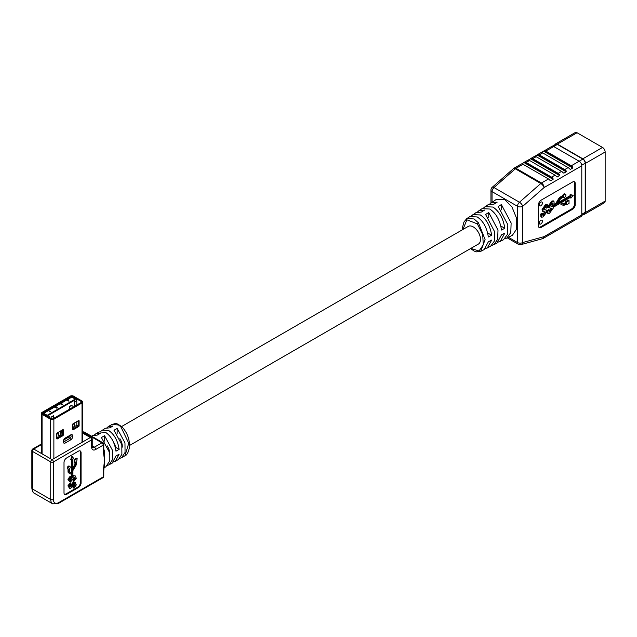 <?xml version="1.0" encoding="UTF-8"?>
<svg xmlns="http://www.w3.org/2000/svg" width="637" height="637" viewBox="0 0 637 637"><rect width="100%" height="100%" fill="white"/><g stroke="black" fill="none" stroke-linecap="round" stroke-linejoin="round"><path stroke-width="0.96" d="M555.528 143.93L575.211 132.568A3.711 2.142 60 0 1 577.066 132.751L602.522 147.45A3.711 2.142 60 0 1 605.15 151.996L605.15 201.085A3.711 2.142 60 0 1 604.378 202.781L584.702 214.151A3.711 2.142 -120 0 0 585.467 212.447L585.467 163.359A3.711 2.142 -120 0 0 582.839 158.812L557.383 144.113A3.711 2.142 -120 0 0 555.528 143.93A3.711 2.142 -120 0 0 554.907 144.718M583.707 214.295A3.711 2.142 -120 0 0 584.702 214.151M581.748 215.425L584.511 213.825A3.344 1.927 -120 0 0 585.204 212.296L585.204 163.207A3.344 1.927 -120 0 0 582.839 159.115L557.383 144.416A3.344 1.927 -120 0 0 555.719 144.257L552.359 146.191M485.537 248.573L490.522 246.368L494.384 241.073L494.718 231.924L485.609 214.478L488.762 212.495L497.999 230.132L497.672 239.369L493.771 244.719L492.027 245.285M498.516 241.996L503.501 239.775L507.522 234.249L507.84 224.75L498.206 206.555L501.359 204.573L511.121 222.95L510.802 232.545L506.741 238.127L505.006 238.7M506.741 238.127L512.419 235.244L516.711 228.946L516.559 218.228L512.013 207.073L504.767 199.644L496.534 199.238L489.789 203.944M483.69 207.917L485.099 206.675L492.958 207.057C499.384 211.42 503.326 218.499 504.783 228.293L500.809 226M471.499 215.871L475.958 212.631L481.413 212.049L484.558 210.075L479 210.648L482.05 208.665L489.805 209.04C496.143 213.323 500.037 220.322 501.494 230.029L504.783 228.293M472.909 214.613L480.362 214.964C486.421 219.032 490.172 225.793 491.629 235.244L487.639 232.935M470.639 248.534L474.008 251.002L476.404 251.862L480.76 251.336L485.091 239.576L478.491 222.854L474.032 218.945L466.778 218.602L469.859 216.604L477.209 216.946C483.18 220.935 486.891 227.616 488.348 236.98L491.629 235.244M487.281 248.016L491.629 240.093L488.348 241.829L484.04 249.664L480.76 251.328M500.252 241.423L504.783 233.142L501.494 234.878L497.011 243.071L493.771 244.719M539.276 204.875A2.229 1.282 120 0 0 539.738 205.894A2.229 1.282 120 0 0 541.458 205.297A2.229 1.282 120 0 0 542.429 203.052A2.229 1.282 120 0 0 541.968 202.033A2.229 1.282 120 0 0 540.248 202.63A2.229 1.282 120 0 0 539.276 204.875M539.276 223.054A2.229 1.282 120 0 0 539.738 224.073A2.229 1.282 120 0 0 541.458 223.476A2.229 1.282 120 0 0 542.429 221.238A2.229 1.282 120 0 0 541.968 220.219A2.229 1.282 120 0 0 540.248 220.816A2.229 1.282 120 0 0 539.276 223.054M470.854 248.406L479.024 250.994L483.268 244.847L482.719 234.639L477.36 223.874L466.897 219.813L462.94 229.463M478.005 244.274A10.208 5.892 -120 0 0 478.379 244.09A10.208 5.892 -120 0 0 479.94 235.913A10.208 5.892 -120 0 0 473.275 226.915A10.208 5.892 -120 0 0 468.171 226.414A10.208 5.892 -120 0 0 467.829 226.645M582.839 159.115L579.168 161.233L553.712 146.542A3.711 2.142 -120 0 0 551.857 146.359L541.307 152.561A3.711 2.142 60 0 1 542.692 152.904L568.148 167.603A3.711 2.142 60 0 1 569.526 168.853L570.418 169.362L572.774 168.001L572.679 167.037A3.711 2.142 -120 0 0 571.293 165.779L579.168 161.233A3.711 2.142 -120 0 1 581.796 165.779L544.078 187.557L522.746 206.308L522.746 242.53L544.078 236.645L581.796 214.876L581.796 165.779M557.383 144.416L545.837 151.088L571.293 165.779M538.488 225.936A3.711 2.142 120 0 0 539.26 227.632A3.711 2.142 120 0 0 541.116 227.449L572.607 209.27A3.711 2.142 120 0 0 575.235 204.724L575.235 183.512A3.711 2.142 120 0 0 574.463 181.808A3.711 2.142 120 0 0 572.607 181.991L541.116 200.177A3.711 2.142 120 0 0 538.488 204.724L538.488 225.936M569.526 168.853L570.418 169.362L569.526 168.853M542.692 152.904L539.276 154.871A3.711 2.142 -120 0 0 537.899 154.528L534.746 156.344A3.711 2.142 60 0 1 536.131 156.694L561.587 171.385A3.711 2.142 60 0 1 562.965 172.643L563.856 173.153L566.213 171.791L566.118 170.82A3.711 2.142 -120 0 0 564.732 169.569L568.148 167.603M562.965 172.643L563.856 173.153L562.965 172.643M536.131 156.694L532.715 158.661A3.711 2.142 -120 0 0 531.338 158.318L528.184 160.134A3.711 2.142 60 0 1 529.57 160.476L555.026 175.175A3.711 2.142 60 0 1 556.404 176.425L557.295 176.943L559.652 175.573L559.557 174.61A3.711 2.142 -120 0 0 558.171 173.36L561.587 171.385M556.404 176.425L557.295 176.943L556.404 176.425M529.57 160.476L526.154 162.451A3.711 2.142 -120 0 0 524.777 162.109L521.623 163.924A3.711 2.142 60 0 1 523.009 164.266L548.465 178.965A3.711 2.142 60 0 1 549.842 180.215L550.734 180.725L553.091 179.363L552.996 178.4A3.711 2.142 -120 0 0 551.61 177.142L555.026 175.175M549.842 180.215L550.734 180.725L549.842 180.215M527.985 160.134L523.893 162.507L553.091 179.363M534.547 156.352L530.446 158.717L559.652 175.573M541.108 152.561L537.007 154.926L566.213 171.791M545.837 151.088A3.711 2.142 -120 0 0 544.46 150.738L543.568 151.136L572.774 168.001M572.878 221.278L581.024 216.572A3.711 2.142 -120 0 0 581.796 214.876M507.251 237.872L518.263 244.234A3.711 3.711 0 0 0 521.106 244.592L542.708 238.636L544.078 236.645M553.091 232.696L543.066 238.485M559.652 228.914L553.195 232.64M566.213 225.124L559.756 228.85M572.774 221.334L566.317 225.068M565.752 204.397L566.532 204.899L566.532 203.936L564.987 204.835A4.698 2.715 120 0 1 562.71 205.106L560.401 203.928A3.535 2.038 -60 0 0 558.689 204.135L553.29 207.248L553.195 208.235L549.516 213.244L547.987 213.562L546.769 212.169M546.944 210.927L548.529 209.549L549.317 210.003L549.906 211.707L551.714 209.199L551.435 208.219L549.532 207.917L549.213 206.229L552.486 201.611L553.959 201.268L554.174 203.609L552.725 204.445L552.08 203.219L550.71 205.202L550.806 206.109L552.916 206.515L555.138 205.233L554.349 204.78L552.144 206.054M549.062 211.285L550.925 208.076M549.532 207.917L548.744 207.463L548.425 205.775L551.706 201.157L553.179 200.814L553.959 201.268M552.725 204.445L551.937 203.991L552.693 203.099M550.639 205.759L552.916 206.515M566.532 204.899L569.032 203.458L569.032 200.575L566.532 202.017L566.532 202.972L564.995 203.864A3.535 2.038 -60 0 1 563.283 204.071L560.894 202.861L570.911 197.08L570.911 198.139L573.22 195.272L570.911 195.065L570.911 196.124L557.351 203.959L559.732 199.994A3.535 2.038 -60 0 1 561.444 198.218L563.482 197.04A1.768 1.019 120 0 0 563.777 197.414A1.768 1.019 120 0 0 565.545 196.395A1.768 1.019 120 0 0 565.545 194.349L564.756 193.895A1.768 1.019 120 0 0 562.694 195.623L560.656 196.801A4.698 2.715 120 0 0 558.378 199.158L556.061 203.004A3.535 2.038 -60 0 1 554.349 204.78M573.22 195.272L570.123 194.611L570.123 195.67L558.187 202.566M570.123 197.534L570.911 198.139M569.032 200.575L568.252 200.114L565.752 201.563L565.752 202.518L564.207 203.41A3.535 2.038 -60 0 1 562.495 203.617L560.95 202.829M541.641 217.225L540.853 216.771L540.741 214.048L542.191 213.212L542.971 213.666L543.56 215.37L545.368 212.862L545.089 211.882L543.186 211.58L542.867 209.892L546.148 205.273L547.621 204.931L547.828 207.272L546.379 208.108L545.734 206.882L544.364 208.864L544.46 209.772L546.419 210.075L546.849 211.898L543.17 216.906L541.641 217.225L541.37 215.115L542.971 213.666M542.716 214.948L544.587 211.739M543.186 211.58L542.398 211.126L542.087 209.438L545.36 204.819L546.833 204.477L547.621 204.931M546.379 208.108L545.591 207.654L546.347 206.762M544.293 209.422L546.419 210.075M538.91 227.329A3.711 2.142 120 0 0 540.327 226.995L571.819 208.817A3.711 2.142 120 0 0 574.447 204.27L574.447 183.058A3.711 2.142 120 0 0 574.025 181.656M526.154 162.451L551.61 177.142M532.715 158.661L558.171 173.36M539.276 154.871L564.732 169.569M485.099 206.675L488.149 204.692L494.009 204.127L497.155 202.152L491.199 202.709M479 210.648L477.591 211.898M566.532 202.017L565.752 201.563M566.532 202.972L565.752 202.518M570.911 195.065L570.123 194.611M570.911 196.124L570.123 195.67M565.545 194.349A1.768 1.019 120 0 0 563.482 196.077L562.694 195.623M563.482 196.077L561.436 197.263A4.698 2.715 120 0 0 559.159 199.62L556.849 203.458A3.535 2.038 -60 0 1 555.138 205.233M549.269 211.787L549.906 211.707L549.118 211.253M547.987 213.562L547.876 210.839L549.317 210.003M542.923 215.449L543.56 215.37L542.78 214.916M541.37 215.115L540.582 214.661M541.53 214.502L540.741 214.048M545.368 212.862L544.579 212.408M542.867 209.892L542.087 209.438M546.148 205.273L545.36 204.819M545.368 209.868L544.579 209.414M551.714 206.205L550.925 205.751M547.716 211.452L546.952 211.006M547.876 210.839L547.087 210.385M551.714 209.199L550.925 208.745M549.213 206.229L548.425 205.775M552.486 201.611L551.706 201.157M488.762 217.814L488.762 212.495M501.359 209.804L501.359 204.573M72.156 477.694L70.572 480.354L69.64 479.462L70.89 478.076L70.89 476.572L68.573 479.653L69.552 481.668L70.699 481.827L74.139 477.248L75.277 478.467L73.685 479.995L73.685 481.5L76.305 478.283L75.293 475.943L74.051 475.759L72.921 476.452L72.921 470.974A1.362 0.788 -60 0 1 73.215 469.995L75.843 465.607A2.444 1.409 120 0 0 76.384 463.847L77.157 458.529L74.847 459.858L74.847 462.526L75.62 462.08L75.62 464.293A1.362 0.788 -60 0 1 75.317 465.273L72.921 469.286L72.921 458.974L73.693 458.529L72.538 456.88L71.384 459.858L72.156 459.412L72.156 473.514L69.751 472.272A1.362 0.788 -60 0 1 69.457 471.635L69.457 468.896A1.632 0.94 120 0 0 70.229 467.192A1.632 0.94 120 0 0 69.887 466.443A1.632 0.94 120 0 0 68.629 466.881A1.632 0.94 120 0 0 67.92 468.529A1.632 0.94 120 0 0 68.255 469.27A1.632 0.94 120 0 0 68.692 469.342L68.692 472.081A2.444 1.409 120 0 0 69.194 473.195A2.444 1.409 120 0 0 69.234 473.211L71.854 474.565A1.362 0.788 -60 0 1 71.87 474.581A1.362 0.788 -60 0 1 72.156 475.202L72.156 477.694L71.487 477.312L69.744 479.987M69.887 466.443L69.226 466.061A1.632 0.94 120 0 0 67.96 466.499A1.632 0.94 120 0 0 67.251 468.139A1.632 0.94 120 0 0 67.586 468.888L68.255 469.27M100.742 431.289L105.344 428.271L109.803 427.833L112.948 426.018L108.489 426.456L107.04 427.658M91.601 436.21L92.747 435.549L97.206 435.103L100.351 433.287L95.892 433.725L94.443 434.928M102.191 430.094L108.752 430.556C114.357 434.442 117.813 440.708 119.127 449.356L115.974 451.179C114.66 442.532 111.204 436.265 105.599 432.372L99.046 431.91L95.892 433.725M119.875 438.63A10.232 5.908 60 0 1 122.232 447.182M107.279 445.908A10.232 5.908 60 0 1 109.636 454.452M113.577 442.269A10.232 5.908 60 0 1 115.695 447.381L119.127 449.356M75.293 475.943L72.921 475.536M74.433 477.232L74.617 478.076L73.024 479.613L73.024 481.11L73.685 481.5M70.89 476.572L70.221 476.189L67.904 479.271L69.552 481.668M71.328 474.294A1.362 0.788 -60 0 1 71.487 474.82L71.487 477.312M68.024 469.143L68.024 471.691A2.444 1.409 120 0 0 68.533 472.813A2.444 1.409 120 0 0 68.565 472.829L69.162 473.18M71.487 459.795L71.487 473.124L69.608 472.16M72.538 456.88L71.87 456.498L70.715 459.476L71.384 459.858M74.951 462.462L74.951 463.903A1.362 0.788 -60 0 1 74.648 464.891L72.921 467.789M77.157 458.529L76.488 458.138L74.179 459.476L74.179 462.144L74.847 462.526M79.936 450.837A3.711 2.142 -60 0 1 80.397 452.294L80.397 482.599A3.711 2.142 -60 0 1 77.778 487.146L65.961 493.962A3.711 2.142 -60 0 1 64.472 494.288M75.293 482.535L74.051 482.352L70.572 486.947L69.64 486.063L70.89 484.669L70.89 483.164L68.573 486.246L69.552 488.261L70.699 488.428L74.139 483.841L75.277 485.06L73.685 486.588L73.685 488.093L74.091 488.022L76.305 484.876L74.633 482.145L73.382 481.97L69.744 486.58M74.433 483.825L74.617 484.677L73.024 486.206L73.024 487.703L73.685 488.093M70.89 483.164L70.221 482.782L67.904 485.864L69.552 488.261M113.617 461.944L115.313 461.323L119.103 454.197L115.958 456.012L112.16 463.147L107.319 465.583M104.078 452.222A1.887 0.573 163.1 0 1 104.659 451.665L104.325 466.539M115.313 461.323L118.458 459.508L121.898 454.285L121.826 444.666L113.999 430.254L117.152 428.438L124.971 442.85L125.051 452.469L121.611 457.692L119.915 458.306M109.015 464.962L112.454 459.739L112.375 450.12L104.556 435.708L101.402 437.531L109.23 451.944L109.301 461.562L105.861 466.778L104.094 467.805M104.102 467.128A1.887 0.788 -169 0 1 104.165 467.423A1.887 0.788 -169 0 1 103.648 467.837L104.556 460.256L103.648 453.719A1.887 1.322 -14.1 0 0 104.142 452.493L104.142 452.493A1.887 1.322 -14.1 0 0 104.102 452.366M81.066 452.676L81.066 482.981A3.711 2.142 -60 0 1 78.439 487.528L66.63 494.344A3.711 2.142 -60 0 1 64.775 494.527A3.711 2.142 -60 0 1 64.011 492.831L64.011 462.526A3.711 2.142 -60 0 1 66.63 457.979L78.439 451.163A3.711 2.142 -60 0 1 80.294 450.98A3.711 2.142 -60 0 1 81.066 452.676L80.397 452.294M117.152 428.438L117.152 433.797M104.556 435.708L104.556 441.075M103.648 453.719L103.218 450.455A1.887 1.091 -0 0 0 103.775 449.682L104.556 460.256L103.775 470.823A1.887 1.091 180 0 1 103.218 471.595L103.648 467.837M82.706 432.109A1.887 1.091 -120 0 1 83.558 432.244A1.887 1.091 -60 0 1 84.498 432.157L90.024 435.342A1.887 1.091 120 0 0 89.084 435.437L83.558 432.244L82.929 432.611M90.024 435.342L97.302 439.546A1.887 1.091 120 0 0 96.362 439.641L89.084 435.437M103.775 449.682L103.775 444.371A1.887 1.887 0 0 0 102.828 442.739A1.887 1.091 120 0 0 101.888 442.826L96.362 439.641M74.051 475.759L73.382 475.377M74.847 459.858L74.179 459.476M72.156 473.514L71.487 473.124M71.806 478.594L71.137 478.212M70.006 480.29L70.572 480.354L69.903 479.964M68.573 479.653L67.904 479.271M75.277 478.467L74.617 478.076M74.139 477.248L74.816 477.352M74.051 479.932L73.382 479.55M73.685 479.995L73.024 479.613M74.051 482.352L73.382 481.97M71.806 485.187L71.137 484.805M70.006 486.883L70.572 486.947L69.903 486.557M68.573 486.246L67.904 485.864M75.277 485.06L74.617 484.677M74.139 483.841L74.816 483.945M74.051 486.525L73.382 486.142M73.685 486.588L73.024 486.206M42.942 413.779A1.115 0.645 0 0 0 42.862 413.835L51.342 418.732A1.202 0.693 180 0 0 53.046 418.732L81.186 402.488L81.186 401.501L72.729 396.62A1.202 0.693 180 0 0 71.026 396.62L57.027 404.71L57.027 405.267M56.789 438.272L61.996 435.262A0.741 0.43 120 0 0 62.522 434.354L62.522 429.856M72.538 429.179L77.746 426.169A0.741 0.43 120 0 0 78.271 425.261L78.271 420.762M53.874 458.576L53.874 419.21L82.006 402.966A2.373 1.37 180 0 0 82.706 401.995L82.706 441.935M63.35 429.983A0.741 0.43 120 0 0 62.824 429.68L57.314 432.857A0.741 0.43 120 0 0 56.789 433.765L56.789 438.614A0.741 0.43 120 0 0 57.314 438.917L62.824 435.74A0.741 0.43 120 0 0 63.35 434.832L63.35 429.983L62.824 429.68M72.538 429.529A0.741 0.43 120 0 0 73.064 429.832L78.574 426.647A0.741 0.43 120 0 0 79.099 425.739L79.099 420.89A0.741 0.43 120 0 0 78.574 420.587L73.064 423.772A0.741 0.43 120 0 0 72.538 424.68L72.538 429.529L73.064 429.832M57.027 404.71L56.199 404.384M82.706 401.995A2.373 1.37 180 0 0 82.006 401.023L73.558 396.15A2.373 1.37 180 0 0 70.197 396.15L56.199 404.232M56.892 405.347L56.064 404.304L42.066 412.386A2.373 1.37 180 0 0 41.373 413.357A2.373 1.37 180 0 0 42.066 414.329L50.514 419.21A2.373 1.37 180 0 0 53.874 419.21M56.892 404.782L42.894 412.864A1.202 0.693 180 0 0 42.544 413.357A1.202 0.693 180 0 0 42.894 413.851M81.186 401.501A1.202 0.693 180 0 1 81.536 401.995A1.202 0.693 180 0 1 81.186 402.488M74.497 422.936A1.481 0.86 60 0 1 74.457 423.462L73.693 427.945L72.538 428.613M72.538 425.683L73.144 424.218A1.481 0.86 -120 0 0 73.183 423.701M73.613 428.558L73.693 427.945M60.316 435.015L62.522 430.644M60.881 435.342L62.522 434.394M61.63 430.365L60.133 433.248M58.747 432.029A1.481 0.86 60 0 1 58.708 432.555L57.943 437.038L56.789 437.699M56.789 434.776L57.394 433.311A1.481 0.86 -120 0 0 57.434 432.786M57.863 437.651L57.943 437.038M50.745 411.749L48.882 410.953L50.745 411.749M57.051 407.967L57.195 407.409L57.211 408.07L56.263 408.07L55.992 407.091L55.101 407.417L56.167 406.74L56.39 407.919L57.059 407.489L57.051 407.911M57.195 407.465L57.211 408.07L57.195 407.465M62.537 404.806L62.768 404.328L62.705 404.893L61.017 404.543L61.056 403.874L62.044 403.842L61.144 404.455M62.768 404.391L62.705 404.893L62.768 404.391M62.768 404.328L62.705 404.837L61.693 404.63M62.044 403.842L61.144 404.391L61.964 404.304L61.98 404.845M69.035 401.175L67.395 400.259L68.645 399.956L69.011 401.199L67.578 400.577M47.178 415.308L75.254 399.096L71.814 397.106L43.73 413.317L47.178 415.308L46.732 416.072M58.564 432.993L58.564 435.819L59.79 436.536M61.367 435.628L60.133 434.912L60.133 431.233M58.564 435.819L60.133 434.912M74.179 406.533L74.179 400.45L48.723 415.149L49.24 417.522M50.952 418.501L50.952 418.063M69.322 409.336L69.322 407.457M72.371 397.05A1.115 1.115 0 0 0 71.256 397.05A1.115 0.645 -120 0 1 71.814 397.106A1.115 0.645 -60 0 1 72.371 397.05L76.496 399.813L76.798 400.593L74.704 401.804L74.179 400.45M74.306 423.908L74.306 426.734L76.798 425.293L76.798 421.606M76.798 405.021L76.798 400.593M76.798 425.293L77.977 425.97M74.306 426.734L75.54 427.443M74.704 406.231L74.704 401.804M49.24 416.502L48.364 417.012M68.525 400.211L68.055 400.482L68.74 400.88L68.525 400.211L68.111 400.514M68.716 400.864L68.525 400.275M62.537 404.742L61.98 404.782M61.693 404.567L61.017 404.487L61.056 403.874M57.195 407.409L57.211 408.006L56.263 408.014L55.992 407.027L55.26 407.513M50.458 411.86L48.882 410.953M62.338 431.185L61.51 430.708M72.132 405.291L69.369 406.581L71.997 405.06L72.132 407.712M69.505 406.804L69.505 409.233M53.755 415.897L51 417.187L53.627 415.666L53.755 418.318M51.135 417.41L51.135 418.613M585.467 212.447L605.15 201.085M605.15 151.996L585.467 163.359M577.066 132.751L557.383 144.113M582.839 158.812L602.522 147.45M585.204 163.207L581.748 165.198M585.204 212.296L581.796 214.271M478.491 222.854L477.36 223.874M523.009 164.266L515.994 168.311L541.45 183.01A3.711 2.142 -60 0 0 540.789 183.496L515.333 168.797L494.001 187.541L519.458 202.24L540.789 183.496A3.711 1.529 -131.3 0 1 544.078 187.557A3.711 2.142 -120 0 0 541.45 183.01L548.465 178.965M521.424 163.924L514.139 168.128A3.711 3.711 0 0 0 513.549 168.558A3.711 1.529 -131.3 0 1 515.333 168.797A3.711 2.142 -60 0 1 515.994 168.311A3.711 2.142 -120 0 0 514.139 168.128A3.711 2.142 -120 0 0 513.796 168.415M508.406 237.282L517.499 242.53L517.499 206.308L492.043 191.61L492.043 202.16M544.46 150.738L572.679 167.037M537.899 154.528L566.118 170.82M531.338 158.318L559.557 174.61M524.777 162.109L552.996 178.4M540.327 226.995L541.116 227.449M574.447 183.058L575.235 183.512M574.447 204.27L575.235 204.724M571.819 208.817L572.607 209.27M564.995 203.864L564.207 203.41M563.283 204.071L562.495 203.617M561.436 197.263L560.656 196.801M559.159 199.62L558.378 199.158M556.849 203.458L556.061 203.004M522.746 206.308A3.711 1.529 -131.3 0 0 519.458 202.24A3.711 2.142 -60 0 0 517.499 206.308A3.711 2.142 180 0 0 522.746 206.308M492.218 187.302A3.711 3.711 0 0 0 490.952 190.089A3.711 2.142 180 0 0 492.043 191.61A3.711 2.142 -60 0 1 494.001 187.541A3.711 1.529 -131.3 0 0 492.218 187.302L513.549 168.558M521.106 244.592A3.711 2.612 -105.4 0 0 522.746 242.53A3.711 2.142 180 0 1 517.499 242.53A3.711 2.142 -60 0 0 518.263 244.234M118.442 424.967L111.881 424.497C116.953 423.279 115.082 422.466 121.683 426.567A1.887 0.748 132.2 0 0 120.783 426.694L118.442 424.967M94.395 437.762L96.928 439.323M103.775 449.149L104.659 451.665M121.683 426.567C128.133 433.287 129.136 440.422 129.359 442.946L129.319 448.074C128.22 452.748 126.779 455.304 125.003 455.734L128.754 443.209L120.783 426.694M103.218 450.455L103.218 445.136L95.669 449.499A5.653 3.265 -60 0 1 91.672 447.19L91.672 439.833L53.397 461.936L53.397 499.519A7.54 4.355 120 0 0 58.731 502.593L103.218 476.906L103.218 471.595M34.358 493.245C33.005 492.767 32.169 491.071 31.85 488.165A1.887 1.091 0 0 0 32.399 488.929L50.737 499.519L50.737 461.936L32.399 451.346L32.399 488.929A9.428 5.446 120 0 0 34.358 493.245L52.688 503.835A9.428 5.446 -60 0 1 50.737 499.519A1.887 1.091 0 0 0 53.397 499.519M41.373 444.634L33.737 449.037L52.067 459.627L90.343 437.523L82.706 433.12M92.23 445.964L94.34 447.19L101.888 442.826A1.887 1.091 -120 0 1 103.218 445.136A1.887 1.091 0 0 0 103.775 444.371M91.672 447.19A1.887 1.091 0 0 0 92.23 446.418L92.453 447.373A3.774 2.174 120 0 0 94.34 447.19A1.887 1.091 -120 0 1 95.669 449.499M77.778 487.146L78.439 487.528M80.397 482.599L81.066 482.981M65.961 493.962L66.63 494.344M103.775 476.142A1.887 1.091 180 0 1 103.218 476.906A1.887 1.091 -120 0 1 102.828 477.774A1.887 1.887 0 0 0 103.775 476.142L103.775 470.823M31.85 488.165L31.85 450.582A1.887 1.091 0 0 0 32.399 451.346A1.887 1.091 120 0 1 33.737 449.037A1.887 1.091 -120 0 0 32.79 448.95L41.373 443.997M91.282 437.436A1.887 1.091 120 0 0 90.343 437.523A1.887 1.091 -120 0 1 91.672 439.833A1.887 1.091 0 0 0 92.23 439.068A1.887 1.887 0 0 0 91.282 437.436L82.706 432.483M102.828 477.774L58.341 503.461A1.887 1.091 -120 0 0 58.731 502.593M52.067 459.627A1.887 1.091 120 0 0 50.737 461.936A1.887 1.091 180 0 0 53.397 461.936A1.887 1.091 -120 0 0 52.067 459.627M75.62 464.293L74.951 463.903M75.317 465.273L74.648 464.891M68.692 472.081L68.024 471.691M72.156 475.202L71.487 474.82M82.006 442.341L82.006 402.966M65.388 442.93L70.635 439.896A3.042 1.76 120 0 0 72.785 436.17A3.042 1.76 120 0 0 70.635 434.928L65.388 437.953A3.042 1.76 120 0 0 63.23 441.688A3.042 1.76 120 0 0 65.388 442.93A1.186 0.685 -120 0 0 64.544 441.473A1.855 1.075 -60 0 1 63.644 441.576A1.855 1.075 120 0 0 64.52 441.457L69.767 438.423A1.855 1.075 120 0 0 70.97 436.839A1.855 1.075 120 0 0 70.747 435.334A1.855 1.075 -60 0 1 71.002 436.831A1.855 1.075 -60 0 1 69.791 438.439L64.52 441.457A1.186 0.685 60 0 1 63.732 440.374M71.026 397.185L71.026 396.62M72.729 397.265L72.729 396.62M42.894 413.501L42.894 412.864M42.066 453.855L42.066 414.329M50.514 458.728L50.514 419.21M56.789 438.614L57.314 438.917M61.996 435.262L62.824 435.74M62.522 434.354L63.35 434.832M77.746 426.169L78.574 426.647M78.271 425.261L79.099 425.739M78.574 420.587L79.099 420.89M63.62 441.56L63.652 441.592C63.254 441.266 63.756 440.239 65.141 438.503A1.186 0.685 -120 0 0 65.388 437.953M65.141 438.503L70.389 435.469A1.186 0.685 -120 0 0 70.635 434.928M70.635 439.896A1.186 0.685 -120 0 0 69.791 438.439L69.767 438.423A1.186 0.685 -120 0 1 68.931 436.974L63.963 439.841M69.393 436.042L68.931 436.974M73.144 424.218L74.457 423.462M57.394 433.311L58.708 432.555M43.133 413.986A1.115 0.645 120 0 1 43.73 413.317A1.115 0.645 -120 0 0 43.173 413.27L71.256 397.05M129.494 445.494L478.721 243.86M121.627 426.519L468.545 226.231M466.778 218.602L463.959 221.979L462.733 226.557L462.629 229.646M563.777 197.414L563.315 197.144M490.952 202.877L490.952 190.089M108.489 426.456L111.881 424.497M125.003 455.734L121.611 457.692M84.498 432.157A1.887 1.887 0 0 0 82.706 432.101M97.302 439.546L102.828 442.739M92.23 446.418L92.23 439.068M32.79 448.95A1.887 1.887 0 0 0 31.85 450.582M58.341 503.461L52.688 503.835M69.194 473.195L68.533 472.813M41.373 453.448L41.373 413.357M43.173 413.27A1.115 1.115 0 0 0 42.735 413.739"/></g></svg>
